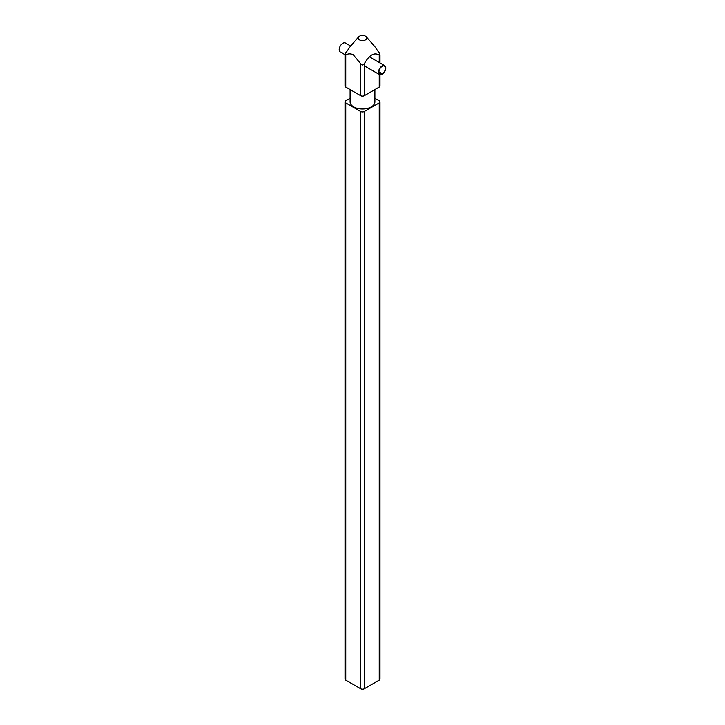 <?xml version="1.0" encoding="UTF-8"?>
<svg xmlns="http://www.w3.org/2000/svg" width="725" height="725" viewBox="0 0 725 725"><rect width="100%" height="100%" fill="white"/><g stroke="black" fill="none" stroke-linecap="round" stroke-linejoin="round"><path stroke-width="1.09" d="M379.238 62.486L379.238 55.118C380.199 55.499 380.199 54.801 379.238 53.016L374.852 46.617L366.397 36.902A4.359 2.519 180 0 1 365.056 40.074A4.359 2.519 180 0 1 359.419 39.812A4.359 2.519 180 0 1 358.603 36.902L350.148 46.617L345.762 53.016C344.801 54.792 344.801 55.499 345.762 55.118C347.764 53.587 350.248 53.432 353.22 54.656L360.669 63.727C361.893 65.368 363.107 65.368 364.331 63.727C369.315 54.864 374.281 51.992 379.238 55.118L379.991 54.91L379.991 62.921M350.103 89.565L350.103 101.826A12.397 7.159 0 0 0 353.728 106.892A12.397 7.159 0 0 0 367.249 108.442A12.397 7.159 0 0 0 374.897 101.826L374.897 89.565M379.238 680.141L379.238 102.887A2.583 1.495 0 0 0 379.991 101.826L379.991 679.089A2.583 1.495 180 0 1 379.238 680.141L364.331 688.75A2.583 1.495 180 0 1 360.669 688.75L345.762 680.141A2.583 1.495 180 0 1 345.009 679.089L345.009 101.826A2.583 1.495 0 0 0 345.762 102.887L345.762 680.141M360.669 688.75L360.669 111.487L345.762 102.887M345.009 101.826A2.583 1.495 0 0 1 345.762 100.775L350.103 98.274M374.897 98.274L379.238 100.775A2.583 1.495 0 0 1 379.991 101.826M379.238 102.887L364.331 111.487L364.331 688.75M379.991 74.784L379.991 86.003A2.583 1.495 180 0 1 379.238 87.063L364.331 95.664A2.583 1.495 180 0 1 360.669 95.664L345.762 87.063A2.583 1.495 180 0 1 345.009 86.003L345.009 54.91L345.762 55.118L345.762 87.063M360.669 111.487A2.583 1.495 0 0 0 364.331 111.487M364.331 65.812L379.556 74.602A5.166 2.982 -60 0 0 381.867 74.494L378.867 72.337M381.867 74.077A4.649 2.683 -60 0 1 379.818 74.158A4.649 2.683 -60 0 1 379.103 70.434A4.649 2.683 -60 0 1 382.138 66.338A4.649 2.683 -60 0 1 384.468 66.102A4.649 2.683 -60 0 1 385.229 69.654A4.649 2.683 -60 0 1 382.41 73.76L378.849 72.128M350.683 46.001L345.444 42.974A5.166 2.982 120 0 0 342.862 43.237A5.166 2.982 120 0 0 339.481 47.787A5.166 2.982 120 0 0 340.279 51.928L345.037 54.674M379.556 74.602A5.166 2.982 -60 0 1 378.767 70.47A5.166 2.982 -60 0 1 382.138 65.912A5.166 2.982 -60 0 1 384.721 65.658A5.166 2.982 -60 0 1 385.564 69.618A5.166 2.982 -60 0 1 382.41 74.177M378.867 71.703L382.41 73.76M360.669 95.664L360.669 63.727M379.238 87.063L379.238 74.421M364.331 63.727L364.331 95.664M366.397 36.902C363.841 34.555 361.24 34.555 358.603 36.902M369.261 56.722L384.721 65.658"/></g></svg>
